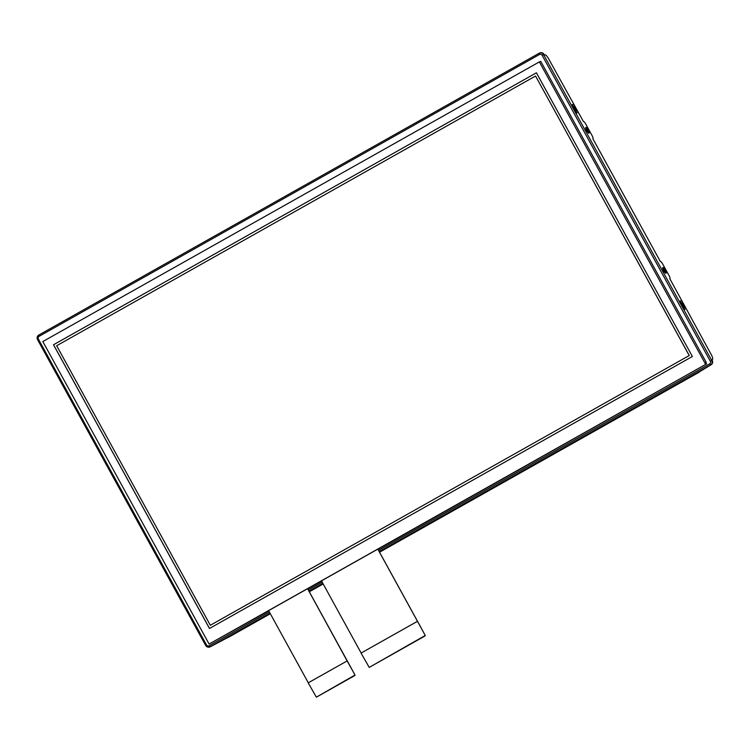 <?xml version="1.0" encoding="UTF-8"?>
<svg xmlns="http://www.w3.org/2000/svg" width="750" height="750" viewBox="0 0 750 750"><rect width="100%" height="100%" fill="white"/><g stroke="black" fill="none" stroke-linecap="round" stroke-linejoin="round"><path stroke-width="1.12" d="M689.212 355.547L535.547 76.013L56.662 345.731L210.328 625.266L689.259 355.528L535.547 76.013M209.109 644.053L705.656 364.378L539.363 61.894L42.816 341.559L209.109 644.053L268.697 610.772M539.363 61.894L540.759 61.388L706.256 362.428L705.825 362.672M705.656 364.378L377.916 549.253M706.256 362.428L705.788 362.597L706.584 364.041M321.544 580.997L307.678 588.816M361.144 653.025L321.469 580.856L377.841 549.113L421.491 628.528M308.287 682.8L268.612 610.622L307.594 588.675L355.022 675.028L347.128 660.928L308.184 682.856L316.35 697.163L355.022 675.028M692.372 356.494L209.475 628.472L53.503 344.766L536.409 72.787L692.372 356.494M209.512 628.453L53.541 344.756L536.409 72.787M210.328 625.266L689.259 355.528M347.128 660.928L307.556 588.684M369.272 667.369L425.259 635.475L377.803 549.131M425.259 635.475L421.453 628.538M417.366 621.366L361.041 653.091L369.206 667.397L425.025 635.962M316.509 697.097L354.9 675.478M270.094 613.322L227.175 637.791L270.328 613.734L228.216 637.453M379.237 551.663L699.094 372.056L711.028 364.781A3.3 3.188 -110.1 0 0 712.219 360.319L711.825 359.597L712.453 359.372A4.95 1.238 60.6 0 0 712.5 359.353A4.95 1.238 60.6 0 0 711.253 354.609L669.853 278.794A3.3 0.825 60.6 0 0 669.881 278.775A3.3 0.825 60.6 0 0 669.056 275.616L662.7 264.066A3.3 0.825 60.6 0 0 660.328 261.469L592.856 138.741A3.3 0.825 60.6 0 0 592.894 138.722A3.3 0.825 60.6 0 0 592.059 135.562L585.703 124.013A3.3 0.825 60.6 0 0 583.331 121.406L548.606 58.763A4.95 1.238 60.6 0 0 545.044 54.863L544.416 55.087L544.022 54.366A3.3 3.188 -110.1 0 0 540.103 52.837L539.634 53.006A3.3 3.188 -110.1 0 0 539.184 53.222L38.728 335.091L539.156 53.231M699.15 372.028L379.547 552.216L699.169 372.197L689.409 376.969M227.175 637.791L270.019 613.181M309 591.225L322.875 583.416M309.075 591.366L322.95 583.556M379.322 551.812L689.484 377.109M575.7 110.794A1.153 1.022 -0.3 0 1 576.722 111.263L576.225 109.706L575.616 110.756M574.05 107.803L575.438 110.316M573.759 107.391L575.034 107.541L573.938 106.2A1.153 0.975 126.2 0 1 573.769 107.297M573.638 107.044L575.822 111.019M572.597 105.853L572.128 105.056M576.647 113.231L576.262 112.519M683.653 307.162A1.153 1.022 -0.3 0 1 684.675 307.631L684.178 306.066L683.569 307.125M682.003 304.172L683.391 306.684M681.712 303.75L682.987 303.9L681.891 302.559A1.153 0.975 126.2 0 1 681.722 303.656M681.591 303.412L683.775 307.378M680.55 302.213L680.081 301.416M684.6 309.6L684.216 308.888M588.469 133.012A3.797 0.947 -119.4 0 0 585.666 128.034A3.3 0.825 -119.4 0 1 587.456 130.303A3.3 0.825 -119.4 0 1 588.497 133.031M585.844 127.434A3.3 0.825 -119.4 0 1 588.178 129.975A3.3 0.825 -119.4 0 1 589.05 133.191A3.3 0.825 -119.4 0 1 586.706 130.725A3.3 0.825 -119.4 0 1 585.806 127.444A3.3 0.825 -119.4 0 1 585.844 127.434M662.663 268.05A3.3 0.825 -119.4 0 1 664.444 270.356A3.3 0.825 -119.4 0 1 665.494 273.084M662.831 267.488A3.3 0.825 -119.4 0 1 665.175 270.028A3.3 0.825 -119.4 0 1 666.038 273.244A3.3 0.825 -119.4 0 1 663.703 270.778A3.3 0.825 -119.4 0 1 662.803 267.497A3.3 0.825 -119.4 0 1 662.831 267.488M378.534 550.378L709.603 363.909A1.978 1.913 -110.1 0 0 710.325 361.238L542.128 55.284A1.978 1.913 -110.1 0 0 539.503 54.487L39.056 336.356A1.978 1.913 -110.1 0 0 38.344 339.028L206.541 644.981L205.744 645.487A3.3 3.188 -110.1 0 0 209.653 647.025L210.131 646.847A3.3 3.188 -110.1 0 0 210.581 646.641L227.306 637.781M572.541 105.816L576.262 112.594M573.225 106.294L576.225 111.75M680.494 302.175L684.216 308.953M681.178 302.662L684.169 308.109M309.309 591.778L323.175 583.969L309.309 591.778M710.325 361.238L711.75 360.497L543.553 54.544A3.3 3.188 -110.1 0 0 539.634 53.006L539.503 54.487M542.128 55.284L544.022 54.366M575.353 110.166L575.784 109.912L574.594 107.747L574.134 107.953M575.034 107.541L576.225 109.706M572.981 104.906L572.288 105.3M572.625 104.513L572.053 104.841M577.275 112.706L576.572 113.091M683.306 306.534L683.738 306.281L682.547 304.106L682.087 304.322M682.987 303.9L684.178 306.066M680.934 301.266L680.241 301.659M680.578 300.881L680.006 301.2M685.228 309.066L684.525 309.459M712.219 360.319L711.75 360.497A3.3 3.188 -110.1 0 1 710.559 364.95L379.191 551.578M39.056 336.356L38.728 335.091A3.3 3.188 -110.1 0 0 37.528 339.516L205.734 645.469M206.541 644.981A1.978 1.913 -110.1 0 0 209.166 645.769L269.316 611.897M308.297 589.941L322.162 582.122M209.166 645.769L210.113 646.809L269.972 613.097M308.953 591.141L322.828 583.331M709.603 363.909L711.028 364.781M38.344 339.028L37.5 339.544L205.697 645.497L209.653 647.025A3.3 3.188 -110.1 0 0 210.113 646.809L210.581 646.641M38.728 335.091C37.116 336.225 36.703 337.706 37.5 339.544L37.547 339.534M576.159 111.769L576.075 112.237M662.663 268.087A3.797 0.947 -119.4 0 1 665.466 273.066"/></g></svg>
